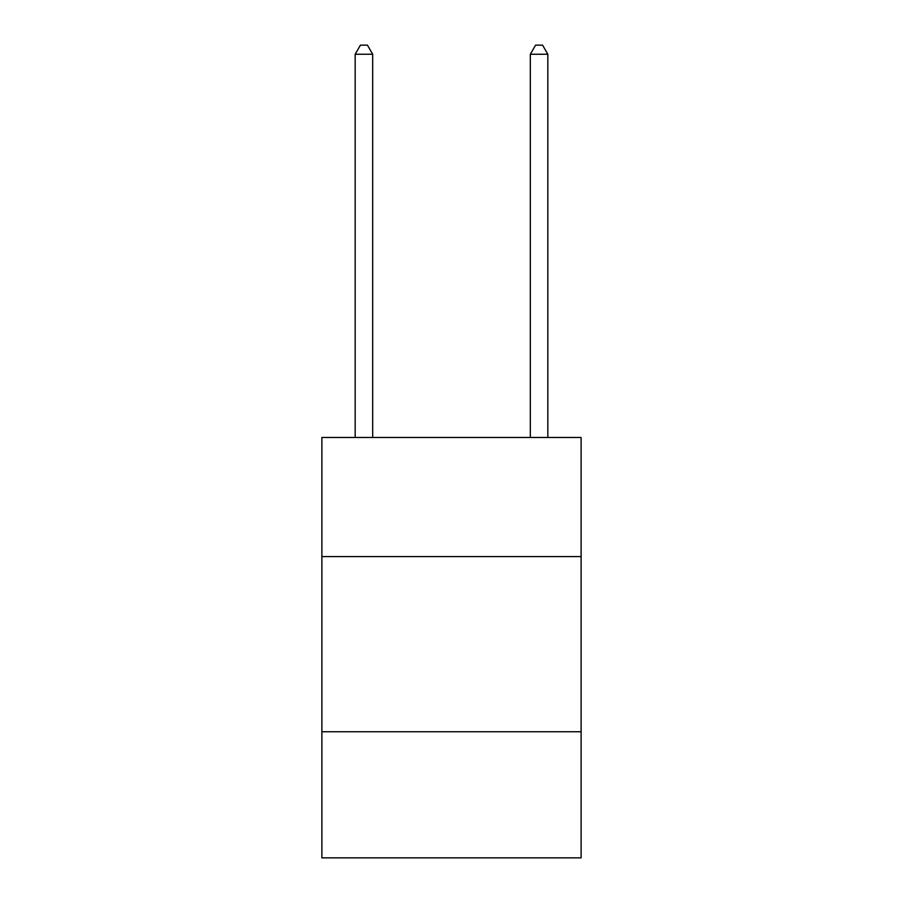 <?xml version="1.0" encoding="UTF-8"?>
<svg xmlns="http://www.w3.org/2000/svg" width="903" height="903" viewBox="0 0 903 903"><rect width="100%" height="100%" fill="white"/><g stroke="black" fill="none" stroke-linecap="round" stroke-linejoin="round"><path stroke-width="1.35" d="M581.114 556.587L581.114 437.492L321.886 437.492L321.886 556.587L581.114 556.587L581.114 857.85L321.886 857.85L321.886 556.587M581.114 731.746L321.886 731.746M372.679 437.492L372.679 54.259L355.172 54.259L355.172 437.492M355.172 54.259L360.421 45.15L367.431 45.15L372.679 54.259M547.828 437.492L547.828 54.259L530.321 54.259L530.321 437.492M530.321 54.259L535.569 45.15L542.579 45.15L547.828 54.259"/></g></svg>
